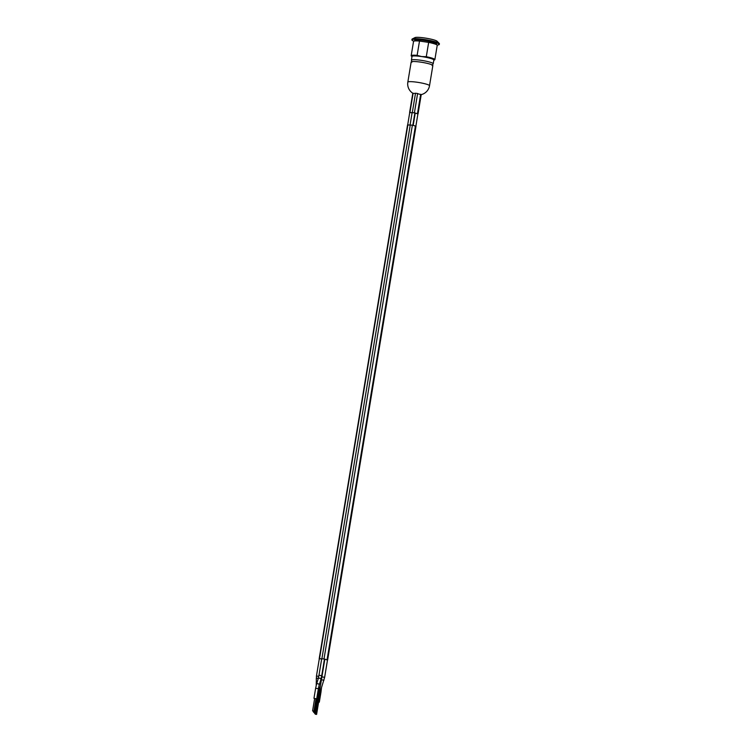 <?xml version="1.0" encoding="UTF-8"?>
<svg xmlns="http://www.w3.org/2000/svg" width="752" height="752" viewBox="0 0 752 752"><rect width="100%" height="100%" fill="white"/><g stroke="black" fill="none" stroke-linecap="round" stroke-linejoin="round"><path stroke-width="1.13" d="M415.884 126.129L417.915 113.843L414.361 112.8L409.727 112.593L407.697 124.87M324.826 659.156L321.894 676.856L324.638 677.317L327.505 659.965L323.952 658.921L319.318 658.714L316.451 676.057L316.216 685.373M327.496 660.04L324.009 658.912L319.309 658.79M319.196 658.686L407.556 124.926L412.378 125.152L415.997 126.223L327.637 659.983M411.4 60.151L412.021 56.419A11.054 1.438 9.4 0 1 421.628 56.56L417.134 55.357L419.503 41.059L428.659 42.403L426.29 56.701L421.628 56.56A11.054 1.438 9.4 0 1 433.763 59.812A11.054 1.438 9.4 0 1 433.838 60.028L433.218 63.77A11.054 1.438 9.4 0 0 433.143 63.544A11.054 1.438 9.4 0 0 421.778 60.414A11.054 1.438 9.4 0 0 411.4 60.151L411.889 62.19M411.993 56.579L411.429 56.127A12.004 1.56 9.4 0 1 411.175 55.723A12.004 1.56 9.4 0 1 417.134 55.357M411.175 55.723L413.544 41.435A12.004 1.56 9.4 0 1 419.503 41.059M428.659 42.403A12.004 1.56 9.4 0 1 437.222 45.355L434.863 59.643A12.004 1.56 9.4 0 1 434.487 59.944L433.81 60.188M414.578 40.984L414.681 40.354A11.054 1.438 9.4 0 1 425.049 40.608A11.054 1.438 9.4 0 1 436.423 43.748A11.054 1.438 9.4 0 1 436.498 43.964L436.386 44.594M426.29 56.701A12.004 1.56 9.4 0 1 434.863 59.643M413.807 41.172A13.893 1.805 9.4 0 1 411.88 39.884A13.893 1.805 9.4 0 1 424.918 40.213A13.893 1.805 9.4 0 1 439.206 44.152A13.893 1.805 9.4 0 1 439.3 44.424A13.893 1.805 9.4 0 1 437.062 45.026M411.88 39.884L411.983 39.264A13.893 1.805 9.4 0 1 412.246 38.991A13.893 1.805 9.4 0 1 425.989 39.753A13.893 1.805 9.4 0 1 439.243 43.456A13.893 1.805 9.4 0 1 439.309 43.531A13.893 1.805 9.4 0 1 439.403 43.804L439.3 44.424M412.246 38.991L414.991 37.6A11.374 1.476 9.4 0 1 426.243 38.22A11.374 1.476 9.4 0 1 437.081 41.257A11.374 1.476 9.4 0 1 437.138 41.313M407.828 82.137L411.165 61.984A10.989 1.429 9.4 0 1 420.716 62.134A10.989 1.429 9.4 0 1 432.851 65.574L429.514 85.728A10.989 1.429 -170.6 0 0 417.379 82.278A10.989 1.429 -170.6 0 0 407.828 82.137A10.989 10.989 0 0 0 412.81 93.229M417.905 113.919L414.418 112.791L409.925 112.509L413.111 93.229A10.425 6.204 -75 0 0 415.508 93.21L417.614 93.521A10.425 8.263 89.6 0 0 420.659 94.338L420.913 94.658M314.016 711.89L313.255 711.674L313.904 712.501L315.276 712.727L313.904 712.501M315.915 699.322L316.667 699.539L314.627 711.9M315.332 713.554L314.562 713.338L315.332 713.554L315.22 714.174L316.592 714.4L315.22 714.174M317.222 700.986L317.983 701.202L315.934 713.563M316.564 700.159L317.325 700.375L315.276 712.727M317.88 701.823L318.632 702.039L316.592 714.4M313.368 711.054L312.597 710.837L313.368 711.054L313.255 711.674M312.597 710.837L314.646 698.476L316.019 698.702L313.969 711.063M317.297 700.526L318.011 700.488L321.903 676.885M317.955 701.362L317.241 700.902M318.011 700.488L316.583 700.065M316.648 699.689L315.925 699.228M318.613 702.199L317.889 701.738M315.99 698.862L314.618 698.627M318.322 678.36A1.391 0.743 179.8 0 0 318.096 678.295A1.391 0.743 179.8 0 0 316.197 679M318.782 676.311L316.451 676.057M327.064 659.73L415.424 125.969M324.009 658.912L412.378 125.152M321.912 658.602L410.272 124.841M319.515 658.62L407.875 124.86M426.459 63.187A10.331 1.344 -170.6 0 0 417.99 61.786M420.659 94.338L417.473 113.608M417.614 93.521L414.418 112.791M415.508 93.21L412.322 112.49M324.638 677.317L320.69 690.289L319.685 690.383M323.915 680.306L321.386 679.714M318.669 701.325L320.061 692.883L319.318 692.592M317.353 699.651L318.754 691.22L318.011 690.928M318.754 691.22L319.008 688.277A1.391 0.743 179.8 0 0 318.547 687.732M319.318 702.152L320.991 692.037L320.286 691.755M316.705 698.815L318.378 688.7L315.633 688.249L313.96 698.364M318.378 688.7L319.168 685.138A1.391 1.015 -163 0 0 316.507 684.329L315.633 688.249M319.168 685.138L320.85 679.629A1.391 1.015 -163 0 0 318.19 678.812L316.507 684.329M320.85 679.629L321.715 675.71L318.97 675.249L318.19 678.812M437.081 41.257L439.243 43.456M432.099 65.537L433.218 63.77M421.252 94.479L418.046 113.862M412.81 93.182L409.605 112.574M415.236 113.035L413.196 125.368M421.233 94.62A10.989 10.989 0 0 0 429.514 85.728M314.665 712.717L314.562 713.338M320.061 692.883L320.69 690.289M318.998 685.721L319.008 688.277M320.991 692.037L321.499 687.704M412.134 112.518L410.094 124.851M321.724 658.63L318.97 675.249M414.878 112.941L412.839 125.274M324.469 659.062L321.715 675.71"/></g></svg>
